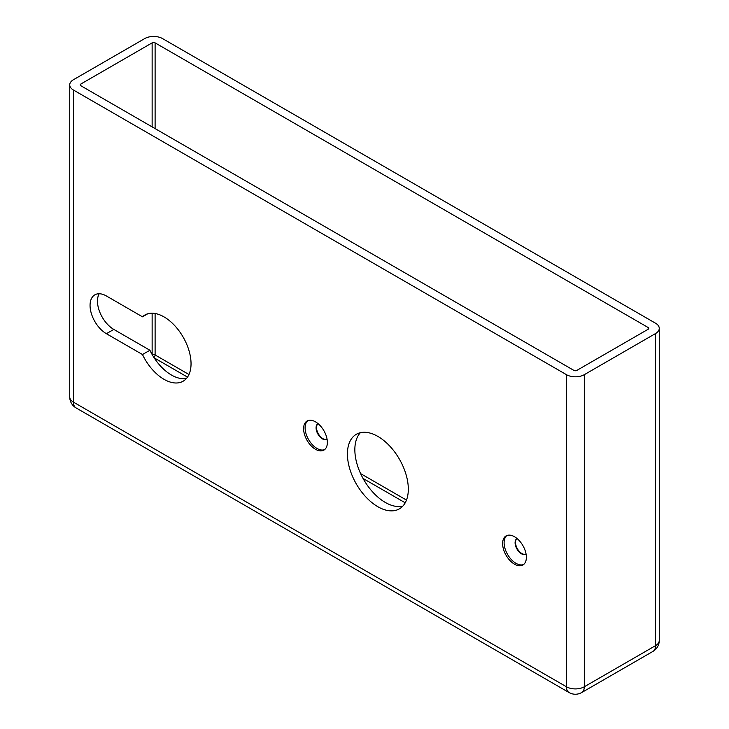 <?xml version="1.0" encoding="UTF-8"?>
<svg xmlns="http://www.w3.org/2000/svg" width="729" height="729" viewBox="0 0 729 729"><rect width="100%" height="100%" fill="white"/><g stroke="black" fill="none" stroke-linecap="round" stroke-linejoin="round"><path stroke-width="1.09" d="M73.429 90.022L566.469 374.679A12.603 7.272 0 0 0 584.293 374.679L655.571 333.527A12.603 7.272 0 0 0 659.262 328.387A12.603 7.272 0 0 0 655.571 323.239L162.531 38.582A12.603 7.272 0 0 0 144.707 38.582L73.429 79.734A12.603 7.272 0 0 0 69.738 84.883A12.603 7.272 0 0 0 73.429 90.022L73.429 402.126L566.469 686.782L566.469 374.679M408.313 489.15A43.057 24.859 -120 0 0 389.514 445.82A43.057 24.859 -120 0 0 356.335 434.284A43.057 24.859 -120 0 0 356.335 484.001A43.057 24.859 -120 0 0 399.392 508.86A43.057 24.859 -120 0 0 408.313 489.15M106.398 333.7L142.483 354.54A38.227 22.07 -120 0 0 183.125 381.212A38.227 22.07 -120 0 0 183.125 337.071A38.227 22.07 -120 0 0 144.907 315.001A38.227 22.07 -120 0 0 142.483 316.814L106.398 295.974A23.1 13.341 -120 0 0 94.843 294.835A23.1 13.341 -120 0 0 91.298 313.342A23.1 13.341 -120 0 0 106.398 333.7L113.815 329.417A23.1 13.341 60 0 1 99.171 293.751M315.493 449.283A16.803 9.705 -120 0 0 323.895 450.112A16.803 9.705 -120 0 0 323.895 430.711A16.803 9.705 -120 0 0 307.091 421.007A16.803 9.705 -120 0 0 304.512 434.475A16.803 9.705 -120 0 0 315.493 449.283M514.492 564.173A16.803 9.705 -120 0 0 522.893 565.002A16.803 9.705 -120 0 0 522.893 545.602A16.803 9.705 -120 0 0 506.09 535.906A16.803 9.705 -120 0 0 503.52 549.365A16.803 9.705 -120 0 0 514.492 564.173M152.133 42.865L80.846 84.026A2.096 1.212 0 0 0 80.236 84.883A2.096 1.212 0 0 0 80.846 85.74L573.896 370.396A2.096 1.212 0 0 0 576.867 370.396L648.154 329.244A2.096 1.212 0 0 0 648.764 328.387A2.096 1.212 0 0 0 648.154 327.521L155.104 42.865A2.096 1.212 0 0 0 152.133 42.865L152.133 126.892M517.061 538.54A9.03 5.212 -120 0 0 516.961 538.603A9.03 5.212 -120 0 0 515.576 545.839A9.03 5.212 -120 0 0 521.472 553.794A9.03 5.212 -120 0 0 525.992 554.24A9.03 5.212 -120 0 0 526.092 554.186A9.03 5.212 60 0 1 521.918 553.539A9.03 5.212 60 0 1 515.531 542.476A9.03 5.212 60 0 1 517.08 538.558M318.063 423.649A9.03 5.212 -120 0 0 317.953 423.713A9.03 5.212 -120 0 0 316.568 430.948A9.03 5.212 -120 0 0 322.473 438.904A9.03 5.212 -120 0 0 326.984 439.35A9.03 5.212 -120 0 0 327.093 439.286A9.03 5.212 60 0 1 322.92 438.648A9.03 5.212 60 0 1 316.532 427.586A9.03 5.212 60 0 1 318.081 423.667M186.478 378.433A38.227 22.07 60 0 1 149.91 350.248L113.815 329.417M402.782 506.154A43.057 24.859 60 0 1 371.252 490.371A43.057 24.859 60 0 1 354.85 449.711A43.057 24.859 60 0 1 360.372 432.698M147.677 313.807L142.483 316.814M149.91 350.248L142.483 354.54M307.866 420.642A16.803 9.705 -120 0 0 306.216 434.293A16.803 9.705 -120 0 0 316.978 448.426A16.803 9.705 -120 0 0 324.605 449.629M506.865 535.533A16.803 9.705 -120 0 0 505.215 549.183A16.803 9.705 -120 0 0 515.977 563.317A16.803 9.705 -120 0 0 523.604 564.519M154.174 357.857L187.508 377.103M363.051 478.452L405.215 502.8M584.293 374.679L584.293 686.782L655.571 645.63L655.571 333.527M659.262 640.481A12.603 7.272 180 0 1 655.571 645.63A12.603 7.272 -120 0 1 652.965 651.398A12.603 12.603 0 0 0 659.262 640.481L659.262 328.387M76.035 407.894A12.603 7.272 120 0 1 73.429 402.126A12.603 7.272 180 0 1 69.738 396.977A12.603 12.603 0 0 0 76.035 407.894L569.085 692.55A12.603 7.272 -60 0 1 566.469 686.782A12.603 7.272 180 0 0 584.293 686.782A12.603 7.272 -120 0 1 581.678 692.55L652.965 651.398M406.481 500.094L360.609 473.613M188.966 374.515L155.104 354.968L155.104 313.497M648.154 327.521L648.154 329.244M155.104 128.605L155.104 42.865M152.133 313.215L152.133 354.513M80.846 85.74L80.846 84.026M152.334 354.868A2.096 1.212 180 0 1 155.104 354.968A2.096 1.212 -60 0 1 153.865 357.374M69.738 84.883L69.738 396.977M569.085 692.55A12.603 12.603 0 0 0 581.678 692.55"/></g></svg>

